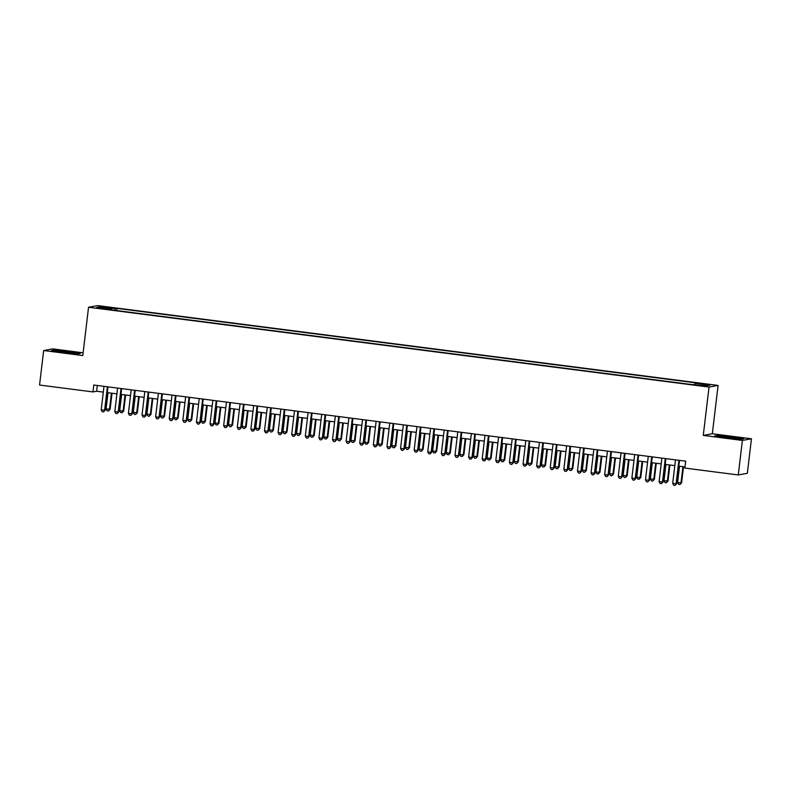 <?xml version="1.0" encoding="UTF-8"?>
<svg xmlns="http://www.w3.org/2000/svg" width="791" height="791" viewBox="0 0 791 791"><rect width="100%" height="100%" fill="white"/><g stroke="black" fill="none" stroke-linecap="round" stroke-linejoin="round"><path stroke-width="1.19" d="M100.042 308.539L105.252 308.925L100.042 308.539M83.114 352.796L52.73 348.88L43.663 350.532L39.55 385.049L92.962 391.921L96.631 391.248L103.305 392.109M718.09 385.425L97.609 305.593L88.552 307.244L709.033 387.076L718.09 385.425L712.325 433.745L703.268 435.396L742.393 440.429L751.45 438.778L712.325 433.745M751.45 438.778L747.337 473.295L738.27 474.946L742.393 440.429M738.27 474.946L684.868 468.074L685.688 461.173L93.783 385.019L92.962 391.921M701.795 385.474L693.756 384.723L701.746 385.929M111.66 309.924L111.63 309.39L109.909 309.696L689.574 384.278L706.254 385.889L709.982 385.207L695.012 383.289L696.723 382.973L117.068 308.391L115.348 308.708L114.883 310.339M111.63 309.39L96.66 307.462L100.378 306.779L115.348 308.708M43.663 350.532L82.788 355.564L88.552 307.244M703.268 435.396L709.033 387.076M107.299 392.623L116.91 393.859M120.904 394.373L130.525 395.609M134.51 396.123L144.13 397.359M148.125 397.873L157.735 399.109M161.73 399.623L171.34 400.859M175.335 401.373L184.946 402.609M188.94 403.123L198.561 404.359M202.545 404.873L212.166 406.119M216.151 406.623L225.771 407.869M229.766 408.383L239.376 409.619M243.371 410.134L252.982 411.369M256.976 411.884L266.597 413.12M270.581 413.634L280.202 414.87M284.187 415.384L293.807 416.62M297.802 417.134L307.412 418.37M311.407 418.884L321.017 420.12M325.012 420.634L334.623 421.87M338.617 422.384L348.238 423.62M352.222 424.134L361.843 425.37M365.838 425.884L375.448 427.12M379.443 427.634L389.053 428.87M393.048 429.384L402.659 430.62M406.653 431.135L416.274 432.37M420.258 432.885L429.879 434.121M433.864 434.635L443.484 435.871M447.479 436.385L457.089 437.631M461.084 438.135L470.694 439.381M474.689 439.895L484.31 441.131M488.294 441.645L497.915 442.881M501.899 443.395L511.52 444.631M515.514 445.145L525.125 446.381M529.12 446.895L538.73 448.131M542.725 448.645L552.336 449.881M556.33 450.395L565.951 451.631M569.935 452.145L579.556 453.381M583.55 453.896L593.161 455.132M597.156 455.646L606.766 456.882M610.761 457.396L620.371 458.632M624.366 459.146L633.987 460.382M637.971 460.896L647.592 462.132M651.576 462.646L661.197 463.882M665.191 464.396L674.802 465.632M678.797 466.146L684.996 466.947M97.323 385.474L96.631 391.248M694.686 384.406L695.012 383.289M116.801 310.586L117.068 308.391M100.378 306.779L101.129 308.035M731.962 436.83L717.467 435.386L714.738 435.89L740.999 439.262L743.728 438.768L731.922 437.136M51.395 350.542L63.161 352.479L77.656 353.923L80.385 353.429L54.124 350.047L51.395 350.542M678.896 460.293L676.097 483.776L672.696 483.341L675.494 459.858M679.489 460.372L676.71 483.667L675.039 485.407L673.685 485.229L672.696 483.341M676.71 483.667L675.039 485.407M679.518 466.245L677.59 482.441L680.992 482.886L681.605 482.767L683.513 466.759M681.605 482.767L679.944 484.507L680.992 482.886L682.93 466.68M679.944 484.507L678.579 484.339L677.59 482.441M734.839 438.659L738.141 438.718L730.785 437.314L723.142 436.523L720.245 436.583L729.312 438.105M715.875 436.078L731.843 437.126L742.828 438.936M71.487 353.31L74.799 353.369L69.361 352.232L58.989 351.135L56.903 351.234L65.969 352.766M52.532 350.729L68.501 351.777L79.486 353.587M665.29 458.543L662.492 482.026L659.091 481.59L661.889 458.108M665.874 458.622L663.095 481.917L661.434 483.657L660.08 483.479L659.091 481.59M663.095 481.917L661.434 483.657M651.685 456.793L648.877 480.275L645.476 479.84L648.274 456.358M652.268 456.872L649.49 480.157L647.829 481.907L646.465 481.729L645.476 479.84M649.49 480.157L647.829 481.907M638.07 455.043L635.272 478.525L631.871 478.08L634.669 454.607M638.663 455.122L635.885 478.407L634.224 480.157L632.859 479.979L631.871 478.08M635.885 478.407L634.224 480.157M624.465 453.292L621.667 476.775L618.265 476.33L621.064 452.857M625.058 453.372L622.28 476.657L620.619 478.407L619.254 478.229L618.265 476.33M622.28 476.657L620.619 478.407M665.913 464.495L663.985 480.691L668 481.017L669.908 465.009M668 481.017L666.338 482.757L667.386 481.126L669.315 464.93M666.338 482.757L664.974 482.589L663.985 480.691M652.308 462.745L650.38 478.941L654.394 479.267L656.303 463.259M654.394 479.267L652.723 481.007L653.781 479.376L655.709 463.18M652.723 481.007L651.369 480.839L650.38 478.941M638.703 460.995L636.775 477.191L640.789 477.517L642.697 461.509M640.789 477.517L639.118 479.257L640.176 477.626L642.104 461.43M639.118 479.257L637.764 479.089L636.775 477.191M625.098 459.245L623.16 475.44L627.174 475.767L629.082 459.759M627.174 475.767L625.513 477.507L626.561 475.875L628.499 459.68M625.513 477.507L624.148 477.329L623.16 475.44M610.86 451.542L608.061 475.025L604.66 474.58L607.458 451.107M611.453 451.621L608.675 474.907L607.013 476.647L605.649 476.479L604.66 474.58M608.675 474.907L607.013 476.647M611.492 457.495L609.554 473.69L613.569 474.017L615.477 458.009M613.569 474.017L611.908 475.757L612.956 474.125L614.894 457.93M611.908 475.757L610.543 475.579L609.554 473.69M597.254 449.792L594.456 473.275L591.055 472.83L593.853 449.357M597.838 449.871L595.069 473.156L593.398 474.897L592.044 474.729L591.055 472.83M595.069 473.156L593.398 474.897M597.877 455.745L595.949 471.94L599.351 472.375L599.964 472.267L601.872 456.249M599.964 472.267L598.303 474.007L599.351 472.375L601.279 456.18M598.303 474.007L596.938 473.829L595.949 471.94M583.649 448.042L580.841 471.515L577.44 471.08L580.248 447.607M584.233 448.121L581.454 471.406L579.793 473.147L578.439 472.978L577.44 471.08M581.454 471.406L579.793 473.147M584.272 453.985L582.344 470.19L586.358 470.516L588.267 454.499M586.358 470.516L584.697 472.257L585.745 470.625L587.673 454.43M584.697 472.257L583.333 472.079L582.344 470.19M570.034 446.292L567.236 469.765L563.835 469.33L566.633 445.857M570.627 446.371L567.849 469.656L566.188 471.396L564.823 471.228L563.835 469.33M567.849 469.656L566.188 471.396M570.667 452.234L568.739 468.44L572.753 468.766L574.662 452.749M572.753 468.766L571.082 470.507L572.14 468.875L574.068 452.679M571.082 470.507L569.728 470.329L568.739 468.44M556.429 444.542L553.631 468.015L550.229 467.58L553.028 444.107M557.022 444.621L554.244 467.906L552.583 469.646L551.218 469.478L550.229 467.58M554.244 467.906L552.583 469.646M557.062 450.484L555.124 466.69L559.138 467.016L561.046 450.999M559.138 467.016L557.477 468.756L558.525 467.125L560.463 450.929M557.477 468.756L556.122 468.579L555.124 466.69M542.824 442.792L540.026 466.265L536.624 465.83L539.422 442.357M543.417 442.871L540.639 466.156L538.978 467.896L537.613 467.718L536.624 465.83M540.639 466.156L538.978 467.896M543.457 448.734L541.519 464.94L545.533 465.266L547.441 449.248M545.533 465.266L543.872 467.006L544.92 465.375L546.858 449.179M543.872 467.006L542.507 466.828L541.519 464.94M529.219 441.042L526.42 464.515L523.019 464.08L525.817 440.607M529.802 441.111L527.033 464.406L525.362 466.146L524.008 465.968L523.019 464.08M527.033 464.406L525.362 466.146M529.841 446.984L527.913 463.19L531.928 463.516L533.836 447.498M531.928 463.516L530.267 465.256L531.315 463.625L533.243 447.419M530.267 465.256L528.902 465.078L527.913 463.19M515.613 439.292L512.805 462.765L509.404 462.33L512.212 438.847M516.197 439.361L513.418 462.656L511.757 464.396L510.403 464.218L509.404 462.33M513.418 462.656L511.757 464.396M516.236 445.234L514.308 461.44L518.323 461.766L520.231 445.748M518.323 461.766L516.661 463.506L517.71 461.875L519.638 445.669M516.661 463.506L515.297 463.328L514.308 461.44M502.631 443.484L500.703 459.69L504.717 460.016L506.626 443.998M504.717 460.016L503.046 461.756L504.104 460.125L506.032 443.919M503.046 461.756L501.692 461.578L500.703 459.69M489.026 441.734L487.088 457.93L490.499 458.375L491.102 458.256L493.02 442.248M491.102 458.256L489.441 460.006L490.499 458.375L492.427 442.169M489.441 460.006L488.087 459.828L487.088 457.93M501.998 437.542L499.2 461.015L495.799 460.58L498.597 437.097M502.592 437.611L499.813 460.906L498.152 462.646L496.788 462.468L495.799 460.58M499.813 460.906L498.152 462.646M488.393 435.792L485.595 459.264L482.194 458.829L484.992 435.347M488.986 435.861L486.208 459.156L484.547 460.896L483.182 460.718L482.194 458.829M486.208 459.156L484.547 460.896M474.788 434.041L471.99 457.514L468.588 457.079L471.387 433.597M475.381 434.111L472.603 457.406L470.942 459.146L469.577 458.968L468.588 457.079M472.603 457.406L470.942 459.146M475.421 439.984L473.483 456.18L476.884 456.625L477.497 456.506L479.405 440.498M477.497 456.506L475.836 458.256L476.884 456.625L478.822 440.419M475.836 458.256L474.471 458.078L473.483 456.18M461.183 432.281L458.385 455.764L454.983 455.329L457.781 431.846M461.776 432.361L458.998 455.656L457.327 457.396L455.972 457.218L454.983 455.329M458.998 455.656L457.327 457.396M461.806 438.234L459.878 454.43L463.279 454.874L463.892 454.756L465.8 438.748M463.892 454.756L462.231 456.496L463.279 454.874L465.207 438.669M462.231 456.496L460.866 456.328L459.878 454.43M447.577 430.531L444.779 454.014L441.368 453.579L444.176 430.096M448.161 430.611L445.382 453.905L443.721 455.646L442.367 455.468L441.368 453.579M445.382 453.905L443.721 455.646M448.2 436.484L446.272 452.679L449.674 453.124L450.287 453.006L452.195 436.998M450.287 453.006L448.626 454.746L449.674 453.124L451.602 436.919M448.626 454.746L447.261 454.578L446.272 452.679M433.962 428.781L431.164 452.264L427.763 451.829L430.561 428.346M434.556 428.86L431.777 452.155L430.116 453.896L428.752 453.718L427.763 451.829M431.777 452.155L430.116 453.896M434.595 434.734L432.667 450.929L436.068 451.374L436.681 451.256L438.59 435.248M436.681 451.256L435.01 452.996L436.068 451.374L437.996 435.169M435.01 452.996L433.656 452.828L432.667 450.929M420.357 427.031L417.559 450.514L414.158 450.079L416.956 426.596M420.95 427.11L418.172 450.405L416.511 452.145L415.146 451.968L414.158 450.079M418.172 450.405L416.511 452.145M420.99 432.984L419.062 449.179L423.066 449.506L424.985 433.498M423.066 449.506L421.405 451.246L422.463 449.614L424.391 433.419M421.405 451.246L420.051 451.078L419.062 449.179M406.752 425.281L403.954 448.764L400.553 448.319L403.351 424.846M407.345 425.36L404.567 448.645L402.906 450.395L401.541 450.217L400.553 448.319M404.567 448.645L402.906 450.395M407.385 431.233L405.447 447.429L409.461 447.755L411.369 431.748M409.461 447.755L407.8 449.496L408.848 447.864L410.786 431.668M407.8 449.496L406.436 449.328L405.447 447.429M393.147 423.531L390.349 447.014L386.947 446.569L389.745 423.096M393.74 423.61L390.962 446.895L389.301 448.645L387.936 448.467L386.947 446.569M390.962 446.895L389.301 448.645M393.78 429.483L391.842 445.679L395.856 446.005L397.764 429.997M395.856 446.005L394.195 447.746L395.243 446.114L397.181 429.918M394.195 447.746L392.83 447.568L391.842 445.679M379.542 421.781L376.743 445.264L373.342 444.819L376.14 421.346M380.125 421.86L377.356 445.145L375.685 446.885L374.331 446.717L373.342 444.819M377.356 445.145L375.685 446.885M380.164 427.733L378.236 443.929L382.251 444.255L384.159 428.247M382.251 444.255L380.59 445.995L381.638 444.364L383.566 428.168M380.59 445.995L379.225 445.817L378.236 443.929M365.936 420.031L363.128 443.514L359.727 443.069L362.535 419.596M366.52 420.11L363.741 443.395L362.08 445.135L360.726 444.967L359.727 443.069M363.741 443.395L362.08 445.135M352.321 418.281L349.523 441.764L346.122 441.319L348.92 417.846M352.915 418.36L350.136 441.645L348.475 443.385L347.111 443.217L346.122 441.319M350.136 441.645L348.475 443.385M338.716 416.531L335.918 440.004L332.517 439.569L335.315 416.096M339.309 416.61L336.531 439.895L334.87 441.635L333.505 441.467L332.517 439.569M336.531 439.895L334.87 441.635M366.559 425.983L364.631 442.179L368.033 442.614L368.646 442.505L370.554 426.487M368.646 442.505L366.984 444.245L368.033 442.614L369.961 426.418M366.984 444.245L365.62 444.067L364.631 442.179M352.954 424.223L351.026 440.429L355.04 440.755L356.949 424.737M355.04 440.755L353.369 442.495L354.427 440.864L356.355 424.668M353.369 442.495L352.015 442.317L351.026 440.429M339.349 422.473L337.411 438.679L341.425 439.005L343.334 422.987M341.425 439.005L339.764 440.745L340.812 439.114L342.75 422.918M339.764 440.745L338.41 440.567L337.411 438.679M325.111 414.781L322.313 438.254L318.911 437.819L321.71 414.346M325.704 414.86L322.926 438.145L321.265 439.885L319.9 439.717L318.911 437.819M322.926 438.145L321.265 439.885M325.744 420.723L323.806 436.929L327.82 437.255L329.728 421.237M327.82 437.255L326.159 438.995L327.207 437.364L329.145 421.168M326.159 438.995L324.794 438.817L323.806 436.929M311.506 413.031L308.708 436.503L305.306 436.068L308.104 412.595M312.089 413.11L309.321 436.395L307.65 438.135L306.295 437.967L305.306 436.068M309.321 436.395L307.65 438.135M312.129 418.973L310.201 435.179L314.215 435.505L316.123 419.487M314.215 435.505L312.554 437.245L313.602 435.614L315.53 419.418M312.554 437.245L311.189 437.067L310.201 435.179M297.9 411.28L295.092 434.753L291.691 434.318L294.499 410.845M298.484 411.35L295.705 434.645L294.044 436.385L292.69 436.207L291.691 434.318M295.705 434.645L294.044 436.385M298.523 417.223L296.595 433.428L300.61 433.755L302.518 417.737M300.61 433.755L298.949 435.495L299.997 433.864L301.925 417.668M298.949 435.495L297.584 435.317L296.595 433.428M284.285 409.53L281.487 433.003L278.086 432.568L280.884 409.085M284.879 409.6L282.1 432.895L280.439 434.635L279.075 434.457L278.086 432.568M282.1 432.895L280.439 434.635M284.918 415.473L282.99 431.678L287.004 432.005L288.913 415.987M287.004 432.005L285.333 433.745L286.391 432.113L288.32 415.908M285.333 433.745L283.979 433.567L282.99 431.678M270.68 407.78L267.882 431.253L264.481 430.818L267.279 407.335M271.273 407.849L268.495 431.144L266.834 432.885L265.469 432.707L264.481 430.818M268.495 431.144L266.834 432.885M257.075 406.03L254.277 429.503L250.876 429.068L253.674 405.585M257.668 406.099L254.89 429.394L253.229 431.135L251.864 430.957L250.876 429.068M254.89 429.394L253.229 431.135M243.47 404.28L240.672 427.753L237.27 427.318L240.069 403.835M244.063 404.349L241.285 427.644L239.614 429.384L238.259 429.206L237.27 427.318M241.285 427.644L239.614 429.384M271.313 413.723L269.375 429.928L273.389 430.255L275.308 414.237M273.389 430.255L271.728 431.995L272.776 430.363L274.714 414.158M271.728 431.995L270.374 431.817L269.375 429.928M257.708 411.973L255.77 428.178L259.784 428.495L261.692 412.487M259.784 428.495L258.123 430.245L259.171 428.613L261.109 412.408M258.123 430.245L256.759 430.067L255.77 428.178M244.093 410.222L242.165 426.418L245.566 426.863L246.179 426.745L248.087 410.737M246.179 426.745L244.518 428.495L245.566 426.863L247.494 410.658M244.518 428.495L243.153 428.317L242.165 426.418M229.865 402.53L227.066 426.003L223.655 425.568L226.463 402.085M230.448 402.599L227.67 425.894L226.008 427.634L224.654 427.456L223.655 425.568M227.67 425.894L226.008 427.634M230.488 408.472L228.559 424.668L231.961 425.113L232.574 424.994L234.482 408.987M232.574 424.994L230.913 426.745L231.961 425.113L233.889 408.907M230.913 426.745L229.548 426.567L228.559 424.668M216.25 400.77L213.451 424.253L210.05 423.818L212.848 400.335M216.843 400.849L214.064 424.144L212.403 425.884L211.039 425.706L210.05 423.818M214.064 424.144L212.403 425.884M216.882 406.722L214.954 422.918L218.356 423.363L218.969 423.244L220.877 407.236M218.969 423.244L217.298 424.985L218.356 423.363L220.284 407.157M217.298 424.985L215.943 424.816L214.954 422.918M202.644 399.02L199.846 422.503L196.445 422.068L199.243 398.585M203.238 399.099L200.459 422.394L198.798 424.134L197.434 423.956L196.445 422.068M200.459 422.394L198.798 424.134M203.277 404.972L201.349 421.168L204.75 421.613L205.353 421.494L207.272 405.486M205.353 421.494L203.692 423.234L204.75 421.613L206.678 405.407M203.692 423.234L202.338 423.066L201.349 421.168M189.039 397.27L186.241 420.753L182.84 420.318L185.638 396.835M189.632 397.349L186.854 420.644L185.193 422.384L183.828 422.206L182.84 420.318M186.854 420.644L185.193 422.384M189.672 403.222L187.734 419.418L191.748 419.744L193.657 403.736M191.748 419.744L190.087 421.484L191.135 419.853L193.073 403.657M190.087 421.484L188.723 421.316L187.734 419.418M175.434 395.52L172.636 419.003L169.234 418.568L172.033 395.085M176.027 395.599L173.249 418.894L171.578 420.634L170.223 420.456L169.234 418.568M173.249 418.894L171.578 420.634M176.057 401.472L174.129 417.668L178.143 417.994L180.051 401.986M178.143 417.994L176.482 419.734L177.53 418.103L179.468 401.907M176.482 419.734L175.118 419.566L174.129 417.668M161.829 393.77L159.031 417.252L155.629 416.808L158.427 393.335M162.412 393.849L159.644 417.134L157.973 418.884L156.618 418.706L155.629 416.808M159.644 417.134L157.973 418.884M162.452 399.722L160.524 415.918L164.538 416.244L166.446 400.236M164.538 416.244L162.877 417.984L163.925 416.353L165.853 400.157M162.877 417.984L161.512 417.816L160.524 415.918M148.224 392.02L145.415 415.502L142.014 415.057L144.812 391.585M148.807 392.099L146.028 415.384L144.367 417.134L143.003 416.956L142.014 415.057M146.028 415.384L144.367 417.134M148.846 397.972L146.918 414.168L150.933 414.494L152.841 398.486M150.933 414.494L149.272 416.234L150.32 414.603L152.248 398.407M149.272 416.234L147.907 416.056L146.918 414.168M134.608 390.27L131.81 413.752L128.409 413.307L131.207 389.834M135.202 390.349L132.423 413.634L130.762 415.374L129.398 415.206L128.409 413.307M132.423 413.634L130.762 415.374M135.241 396.222L133.313 412.418L137.327 412.744L139.236 396.736M137.327 412.744L135.656 414.484L136.714 412.853L138.643 396.657M135.656 414.484L134.302 414.306L133.313 412.418M121.003 388.519L118.205 412.002L114.804 411.557L117.602 388.084M121.596 388.599L118.818 411.884L117.157 413.624L115.793 413.456L114.804 411.557M118.818 411.884L117.157 413.624M121.636 394.472L119.698 410.667L123.099 411.102L123.712 410.994L125.621 394.976M123.712 410.994L122.051 412.734L123.099 411.102L125.037 394.907M122.051 412.734L120.697 412.556L119.698 410.667M107.398 386.769L104.6 410.252L101.199 409.807L103.997 386.334M107.991 386.848L105.213 410.134L103.552 411.874L102.187 411.706L101.199 409.807M105.213 410.134L103.552 411.874M108.031 392.712L106.093 408.917L110.107 409.244L112.015 393.226M110.107 409.244L108.446 410.984L109.494 409.352L111.432 393.157M108.446 410.984L107.082 410.806L106.093 408.917"/></g></svg>
